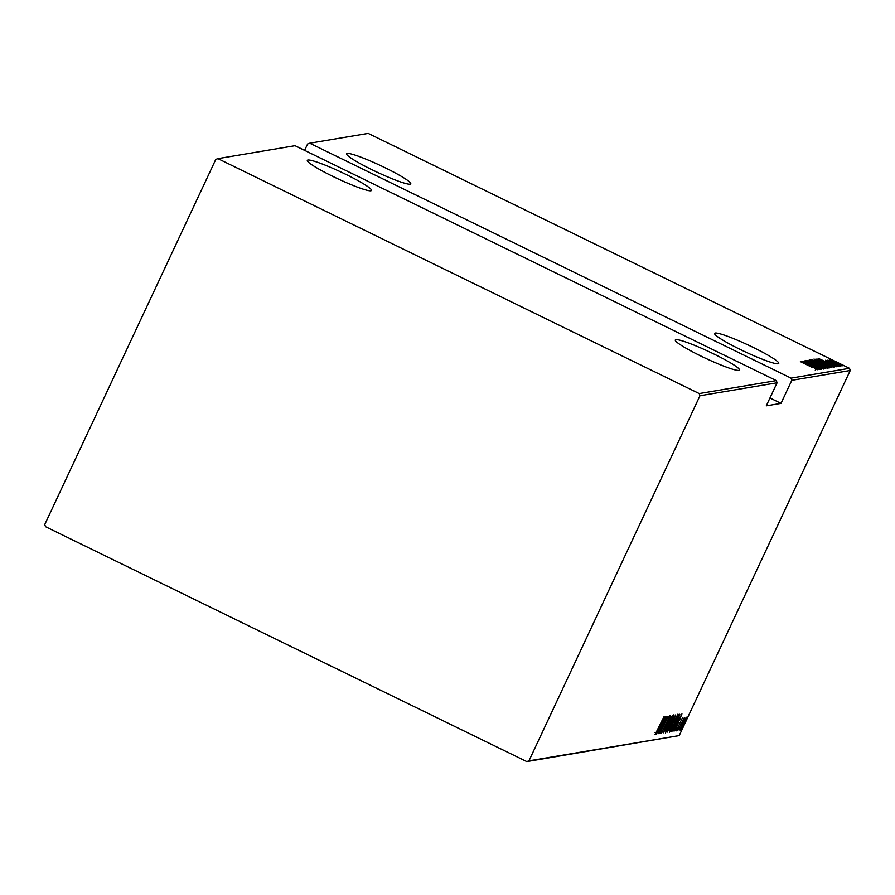 <?xml version="1.0" encoding="UTF-8"?>
<svg xmlns="http://www.w3.org/2000/svg" width="895" height="895" viewBox="0 0 895 895"><rect width="100%" height="100%" fill="white"/><g stroke="black" fill="none" stroke-linecap="round" stroke-linejoin="round"><path stroke-width="1.34" d="M778.147 363.773A35.42 3.725 25.1 0 0 778.751 363.437A35.42 3.725 25.1 0 0 750.67 346.186A35.42 3.725 25.1 0 0 715.206 333.052A35.42 3.725 25.1 0 0 714.602 333.387A35.42 3.725 25.1 0 0 742.682 350.639A35.42 3.725 25.1 0 0 778.147 363.773M410.156 184.169A35.42 3.725 25.1 0 0 410.749 183.833A35.42 3.725 25.1 0 0 382.668 166.571A35.42 3.725 25.1 0 0 347.204 153.437A35.42 3.725 25.1 0 0 346.6 153.772A35.42 3.725 25.1 0 0 374.692 171.034A35.42 3.725 25.1 0 0 410.156 184.169M738.867 370.373A35.42 3.725 25.1 0 0 739.46 370.038A35.42 3.725 25.1 0 0 711.38 352.787A35.42 3.725 25.1 0 0 675.915 339.652A35.42 3.725 25.1 0 0 675.311 339.988A35.42 3.725 25.1 0 0 703.392 357.239A35.42 3.725 25.1 0 0 738.867 370.373M370.866 190.769A35.42 3.725 25.1 0 0 371.47 190.422A35.42 3.725 25.1 0 0 343.389 173.171A35.42 3.725 25.1 0 0 307.925 160.037A35.42 3.725 25.1 0 0 307.321 160.373A35.42 3.725 25.1 0 0 335.401 177.635A35.42 3.725 25.1 0 0 370.866 190.769M841.949 364.97L843.537 365.63L841.949 364.97M839.309 365.417L840.897 366.077L839.309 365.417M837.675 365.697L839.264 366.357L837.675 365.697M818.668 358.548L836.534 366.67L830.627 364.097L829.777 364.243L834.733 366.972L818.668 358.548M821.923 363.616L813.991 359.052L823.959 363.213L831.824 367.744L821.923 363.616M817.873 364.299L809.93 359.734L819.909 363.896L827.763 368.427L817.873 364.299M823.792 369.098L805.981 360.394L823.836 369.076M801.786 361.39L819.663 369.501L813.756 366.928L812.895 367.073L817.851 369.803L801.83 361.379M811.653 367.129L800.376 361.625L811.653 367.129M820.279 369.4L803.151 361.155L817.873 367.453L804.694 360.898L821.644 369.176L806.943 362.9L820.279 369.4M825.078 368.595L807.245 360.472L821.834 366.995L809.058 360.17L825.078 368.595M828.781 367.968L811.832 359.7L825.156 365.428L828.781 367.968M833.469 367.185L815.893 359.018L826.253 362.978L833.592 367.118M825.47 360.26L838.246 366.525L825.47 360.26M839.532 366.167L827.148 360.126L839.532 366.167M830.828 360.707L829.352 359.611L831.981 360.506L842.173 365.865L830.828 360.707M849.489 368.304L368.192 133.4L309.748 143.211L791.046 378.126L849.489 368.304L850.25 370.485L791.818 380.308L791.046 378.126M528.956 760.839L679.215 735.589L526.808 761.6L528.956 760.839L699.979 395.735L699.219 393.554L217.921 158.639L215.784 159.411L44.75 524.515L45.511 526.696L526.808 761.6M699.219 393.554L776.323 380.599L777.084 382.78L699.979 395.735M217.921 158.639L295.014 145.695L776.323 380.599M304.613 150.371L307.611 143.983L309.748 143.211M769.957 397.973L781.011 403.365L766.277 405.838L777.084 382.78M679.215 735.589L850.25 370.485M781.011 403.365L791.818 380.308M686.241 717.219L683.981 723.619L680.155 730.219L682.393 723.887L686.308 717.231M677.839 730.398L684.395 717.533L677.839 730.398M683.646 719.289L682.684 718.607M676.172 730.846L682.382 717.879L676.195 730.868M671.776 731.416L679.596 714.277L676.732 722.869L671.295 731.193M679.596 714.277L679.954 714.792L679.16 714.4M675.512 714.971L670.556 727.132L667.088 732.211L675.602 714.982M663.385 732.826L670.545 715.799L664.951 729.514L672.358 715.497L663.385 732.826M658.575 733.631L666.451 716.492L661.472 729.805L667.994 716.235L659.939 733.408L664.907 720.128L658.451 733.576M655.062 734.594L663.844 716.929L655.084 734.616M665.086 716.716L657.959 733.743L660.062 728.317L659.212 728.463L656.158 734.045L665.086 716.716M661.394 733.531L669.919 715.497L661.416 733.553M668.789 717.13L668.117 716.805M673.868 714.837L670.713 723.675L665.421 732.893L668.554 724.122L673.946 714.848M677.918 714.154L674.763 723.003L669.482 732.211L672.615 723.44L678.007 714.176M681.956 713.886L674.841 730.902L676.944 725.476L676.083 725.621L673.029 731.204L681.956 713.886M677.739 729.302L678.589 727.836L677.739 729.302M679.372 729.022L680.222 727.568L679.372 729.022M682.024 728.586L682.874 727.12L682.024 728.586M655.576 732.681L654.972 732.378M659.302 727.937L660.062 728.317M660.801 726.572L663.553 720.027L660.118 726.684L660.801 726.572M670.534 723.708L673.051 716.593L668.744 724.077L666.249 731.137L670.534 723.708M671.619 722.522L672.212 722.813M673.812 716.257L674.785 716.727L671.899 722.265L673.957 719.177L674.405 716.571M670.97 723.898L668.084 730.421L671.474 724.156M674.595 723.026L677.112 715.922L672.794 723.395L670.299 730.454L674.595 723.026M669.27 729.973L670.299 730.454M678.734 715.306L678.544 715.877M678.533 716.078L672.145 729.738L676.564 722.903L679.092 716.436L678.399 716.022M679.092 716.436L678.444 715.944M676.184 725.107L676.944 725.476M677.683 723.731L680.435 717.186L677 723.842L677.683 723.731M681.397 719.3L680.681 718.953M683.791 723.663L685.525 718.763L682.561 723.865L680.882 728.675L683.791 723.663M684.597 718.305L685.167 718.584M815.625 369.534L815.289 370.273M811.922 366.1L805.075 362.978L811.698 366.581M821.957 368.471L821.621 369.21M825.884 367.879L819.719 363.929L811.675 360.584L811.172 361.591M817.996 364.354L826.074 367.554L825.615 368.527M811.675 360.584L818.041 364.265M819.227 363.303L813.745 360.517L819.406 363.101L818.947 364.086M827.372 367.286L824.989 365.451L820.916 364.019L827.584 366.995L827.125 367.979M829.933 367.196L823.78 363.247L815.737 359.902L815.222 360.909M822.046 363.672L830.135 366.872L829.676 367.845M815.737 359.902L822.091 363.583M817.292 359.7L817.56 359.141M817.806 359.835L831.668 366.066L817.761 359.935M828.804 363.269L821.957 360.148L828.58 363.75M826.902 361.188L826.521 361.994M836.624 365.988L836.277 366.749M828.915 360.853L828.524 361.658M840.539 365.373L830.873 360.349L830.381 361.356M835.147 362.956L840.696 365.093L840.237 366.077M830.873 360.349L835.192 362.855M662.266 731.786L661.293 731.316M666.182 731.125L665.209 730.644M671.384 724.021L670.411 723.552M678.958 716.078L677.985 715.608M676.922 729.324L675.96 728.854M680.838 728.664L679.864 728.194M807.67 361.267L807.212 362.251M831.757 366.256L831.298 367.241"/></g></svg>
